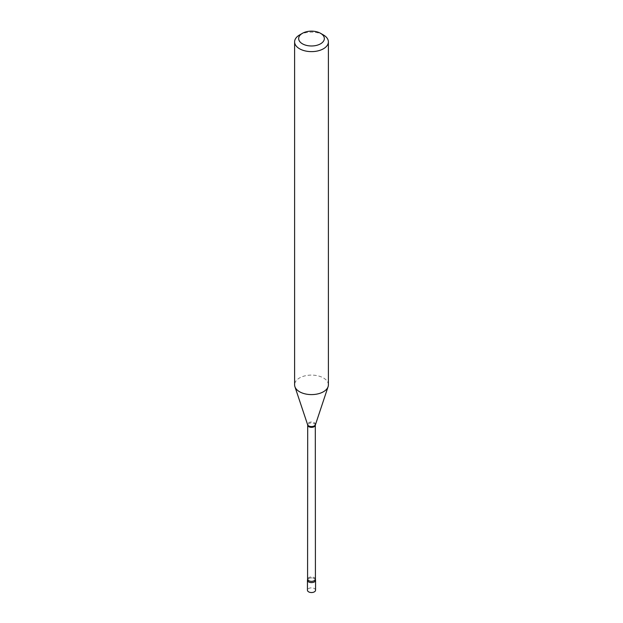 <?xml version="1.0" encoding="UTF-8"?>
<svg xmlns="http://www.w3.org/2000/svg" width="623" height="623" viewBox="0 0 623 623"><rect width="100%" height="100%" fill="white"/><g stroke="black" fill="none" stroke-linecap="round" stroke-linejoin="round"><path stroke-width="0.47" stroke-dasharray="3.12 2.34" d="M315.557 590.191A4.057 2.344 0 0 0 314.366 588.54A4.057 2.344 0 0 0 309.95 588.034A4.057 2.344 0 0 0 307.443 590.191M315.417 579.663A4.057 2.344 0 0 0 314.366 578.611A4.057 2.344 0 0 0 310.449 578.004A4.057 2.344 0 0 0 307.583 579.663A4.057 2.344 0 0 1 308.634 578.611A4.057 2.344 0 0 1 312.551 578.004A4.057 2.344 0 0 1 315.417 579.663M328.391 384.85A16.891 9.75 0 0 0 317.964 375.84A16.891 9.75 0 0 0 299.554 377.951A16.891 9.75 0 0 0 294.609 384.85M323.446 34.974A16.891 9.75 0 0 0 299.554 34.974M315.308 425.143A3.808 2.196 0 0 0 312.956 423.11A3.808 2.196 0 0 0 308.806 423.585A3.808 2.196 0 0 0 307.692 425.143M315.378 424.715A3.948 2.282 0 0 0 313.353 422.269A3.948 2.282 0 0 0 308.704 422.674A3.948 2.282 0 0 0 307.622 424.715M315.308 579.133A3.808 2.196 0 0 0 312.956 577.1A3.808 2.196 0 0 0 308.806 577.583A3.808 2.196 0 0 0 307.692 579.133"/><path stroke-width="0.93" d="M315.417 579.663A4.057 2.344 0 0 1 314.366 581.921A4.057 2.344 0 0 1 309.475 582.295A4.057 2.344 0 0 1 307.583 579.663A4.057 2.344 0 0 0 307.443 580.262L307.443 590.191A4.057 2.344 0 0 0 308.634 591.85A4.057 2.344 0 0 0 313.05 592.356A4.057 2.344 0 0 0 315.557 590.191L315.557 580.262A4.057 2.344 0 0 0 315.417 579.663L315.308 425.143L328.087 386.696A16.891 9.75 0 0 0 328.391 384.85L328.391 41.873A16.891 9.75 0 0 0 323.446 34.974L320.58 33.323A12.834 7.414 0 0 0 302.42 33.323L302.42 33.323A12.834 7.414 0 0 0 302.42 43.805A12.834 7.414 0 0 0 320.58 43.805A12.834 7.414 0 0 0 320.58 33.323M307.443 580.262A4.057 2.344 0 0 0 308.634 581.921A4.057 2.344 0 0 0 313.05 582.427A4.057 2.344 0 0 0 315.557 580.262M299.554 34.974L302.42 33.323L299.554 34.974A16.891 9.75 0 0 0 294.609 41.873A16.891 9.75 0 0 0 305.036 50.884A16.891 9.75 0 0 0 323.446 48.765A16.891 9.75 0 0 0 328.391 41.873M294.609 41.873L294.609 384.85A16.891 9.75 0 0 0 294.913 386.696A16.891 9.75 0 0 0 306.547 394.172A16.891 9.75 0 0 0 323.446 391.742A16.891 9.75 0 0 0 328.087 386.696M307.583 579.663L307.692 425.143A3.808 2.196 0 0 0 310.044 427.176A3.808 2.196 0 0 0 314.194 426.693A3.808 2.196 0 0 0 315.308 425.143M307.692 425.143L307.622 424.715A3.948 2.282 0 0 0 310.34 426.467A3.948 2.282 0 0 0 314.296 425.898A3.948 2.282 0 0 0 315.378 424.715M307.692 579.133A3.808 2.196 0 0 0 310.044 581.166A3.808 2.196 0 0 0 314.194 580.691A3.808 2.196 0 0 0 315.308 579.133M307.622 424.715L294.913 386.696"/></g></svg>
